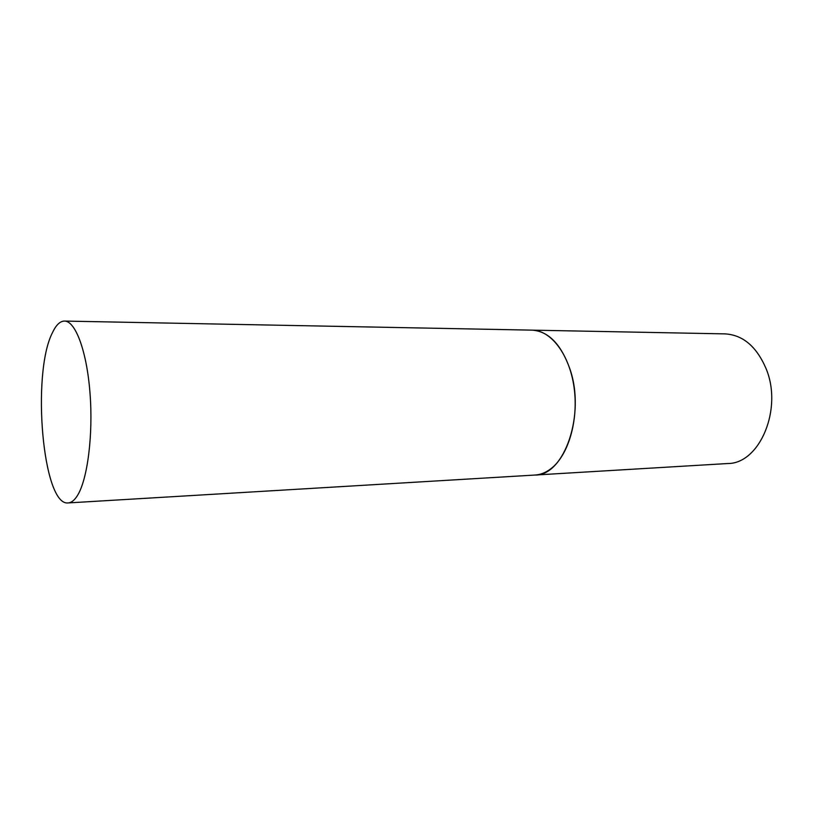 <?xml version="1.0" encoding="UTF-8"?>
<svg xmlns="http://www.w3.org/2000/svg" width="824" height="824" viewBox="0 0 824 824"><rect width="100%" height="100%" fill="white"/><g stroke="black" fill="none" stroke-linecap="round" stroke-linejoin="round"><path stroke-width="1.24" d="M569.786 368.627C585.885 414.081 564.316 475.891 535.013 475.046C540.513 474.706 545.807 472.605 550.885 468.743C568.313 455.61 578.757 420.261 574.06 387.332C569.477 354.351 550.926 330.259 532.088 330.136C548.341 331.227 560.907 344.051 569.786 368.627M52.376 332.824C31.343 373.818 42.724 506.358 68.165 502.928C71.369 502.733 74.448 500.302 77.384 495.626C87.478 479.805 93.277 435.103 90.012 393.182C86.829 351.189 75.468 320.907 64.499 321.072C60.049 321.133 56.001 325.058 52.376 332.824M64.499 321.072L725.079 333.885C742.815 334.935 756.432 346.41 765.939 368.307C783.171 408.714 759.687 463.861 727.695 463.531L68.165 502.928"/></g></svg>
